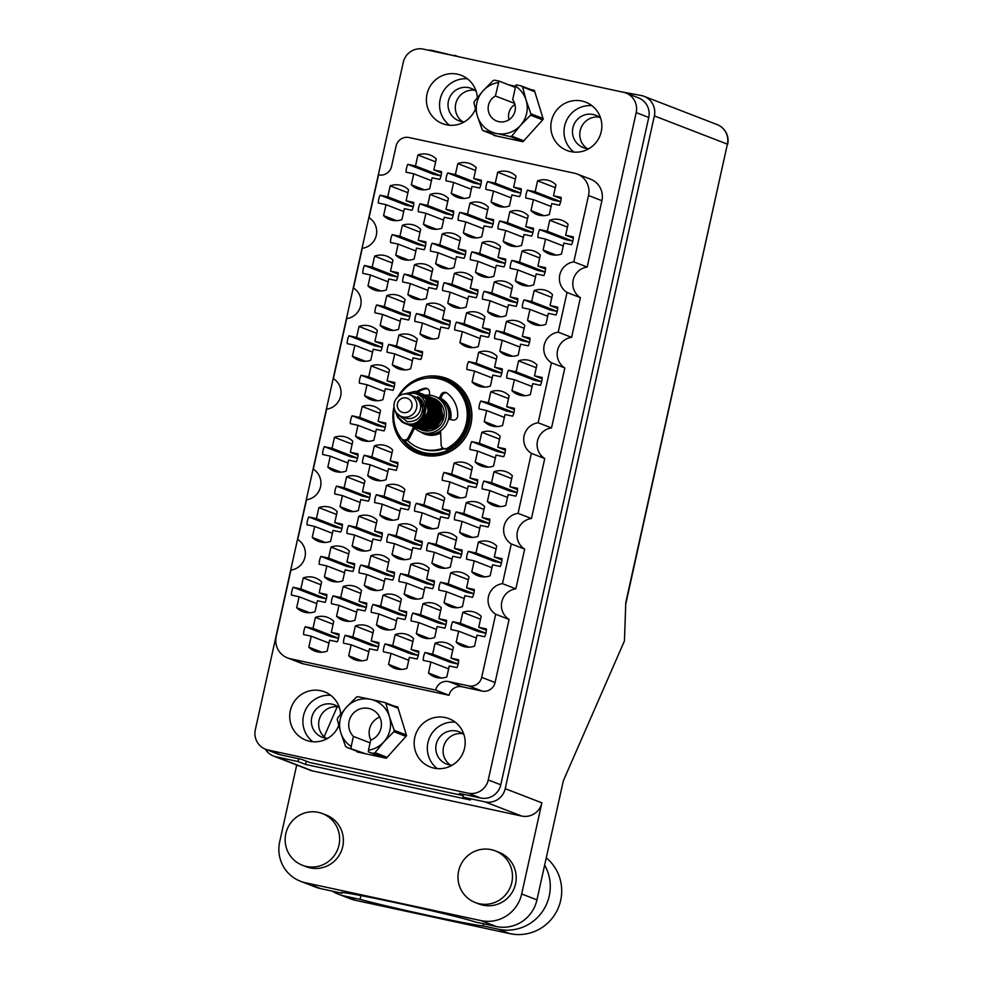 <?xml version="1.0" encoding="UTF-8"?>
<svg xmlns="http://www.w3.org/2000/svg" width="983" height="983" viewBox="0 0 983 983"><rect width="100%" height="100%" fill="white"/><g stroke="black" fill="none" stroke-linecap="round" stroke-linejoin="round"><path stroke-width="1.47" d="M452.782 650.046L435.076 643.201L432.643 654.174L424.975 652.515A18.013 17.669 -68.9 0 0 423.231 660.367L430.91 662.014L428.477 672.986A18.013 17.669 -68.9 0 0 446.823 676.955L449.256 665.97L456.923 667.629A18.013 17.669 -68.9 0 0 458.668 659.79L450.988 658.131L453.421 647.158A18.013 17.669 -68.9 0 0 435.076 643.201M480.527 619.192L462.809 612.348L460.376 623.32L452.708 621.674A18.013 17.669 -68.9 0 0 450.964 629.513L458.643 631.172L456.21 642.145A18.013 17.669 -68.9 0 0 474.556 646.101L476.988 635.129L484.668 636.775A18.013 17.669 -68.9 0 0 486.401 628.936L478.733 627.289L481.166 616.304A18.013 17.669 -68.9 0 0 462.809 612.348M468.375 579.749L450.669 572.892L448.236 583.877L440.556 582.219A18.013 17.669 -68.9 0 0 438.823 590.058L446.491 591.717L444.058 602.69A18.013 17.669 -68.9 0 0 462.403 606.646L464.836 595.673L472.516 597.332A18.013 17.669 -68.9 0 0 474.248 589.481L466.581 587.834L469.014 576.849A18.013 17.669 -68.9 0 0 450.669 572.892M483.955 509.44L466.249 502.596L463.816 513.568L456.137 511.91A18.013 17.669 -68.9 0 0 454.404 519.749L462.084 521.408L459.651 532.381A18.013 17.669 -68.9 0 0 477.996 536.337L480.429 525.364L488.096 527.023A18.013 17.669 -68.9 0 0 489.841 519.184L482.161 517.525L484.594 506.552A18.013 17.669 -68.9 0 0 466.249 502.596M499.548 439.131L481.842 432.287L479.409 443.259L471.729 441.613A18.013 17.669 -68.9 0 0 469.985 449.452L477.664 451.111L475.231 462.084A18.013 17.669 -68.9 0 0 493.577 466.04L496.01 455.068L503.689 456.714A18.013 17.669 -68.9 0 0 505.422 448.875L497.754 447.228L500.187 436.243A18.013 17.669 -68.9 0 0 481.842 432.287M412.897 641.444L395.191 634.6L392.758 645.573L385.09 643.914A18.013 17.669 -68.9 0 0 383.345 651.754L391.025 653.412L388.592 664.385A18.013 17.669 -68.9 0 0 406.937 668.342L409.37 657.369L417.038 659.028A18.013 17.669 -68.9 0 0 418.783 651.188L411.103 649.53L413.536 638.557A18.013 17.669 -68.9 0 0 395.191 634.6M428.49 571.135L410.783 564.291L408.35 575.264L400.671 573.617A18.013 17.669 -68.9 0 0 398.938 581.457L406.606 583.103L404.173 594.088A18.013 17.669 -68.9 0 0 422.518 598.045L424.951 587.072L432.631 588.719A18.013 17.669 -68.9 0 0 434.363 580.879L426.696 579.22L429.129 568.248A18.013 17.669 -68.9 0 0 410.783 564.291M444.07 500.839L426.364 493.994L423.931 504.967L416.251 503.308A18.013 17.669 -68.9 0 0 414.519 511.148L422.199 512.807L419.766 523.779A18.013 17.669 -68.9 0 0 438.111 527.736L440.544 516.763L448.211 518.422A18.013 17.669 -68.9 0 0 449.956 510.582L442.276 508.924L444.709 497.951A18.013 17.669 -68.9 0 0 426.364 493.994M373.012 632.843L355.305 625.987L352.872 636.972L345.193 635.313A18.013 17.669 -68.9 0 0 343.46 643.152L351.14 644.811L348.707 655.784A18.013 17.669 -68.9 0 0 367.052 659.74L369.485 648.768L377.153 650.427A18.013 17.669 -68.9 0 0 378.897 642.575L371.218 640.928L373.651 629.956A18.013 17.669 -68.9 0 0 355.305 625.987M388.604 562.534L370.898 555.69L368.465 566.663L360.786 565.004A18.013 17.669 -68.9 0 0 359.041 572.856L366.72 574.502L364.288 585.475A18.013 17.669 -68.9 0 0 382.633 589.444L385.066 578.459L392.745 580.117A18.013 17.669 -68.9 0 0 394.478 572.278L386.81 570.619L389.243 559.646A18.013 17.669 -68.9 0 0 370.898 555.69M404.185 492.237L386.479 485.381L384.046 496.366L376.366 494.707A18.013 17.669 -68.9 0 0 374.634 502.546L382.301 504.205L379.868 515.178A18.013 17.669 -68.9 0 0 398.226 519.135L400.659 508.162L408.326 509.821A18.013 17.669 -68.9 0 0 410.071 501.969L402.391 500.322L404.824 489.337A18.013 17.669 -68.9 0 0 386.479 485.381M333.126 624.23L315.42 617.385L312.987 628.358L305.308 626.712A18.013 17.669 -68.9 0 0 303.575 634.551L311.255 636.21L308.822 647.183A18.013 17.669 -68.9 0 0 327.167 651.139L329.6 640.166L337.267 641.813A18.013 17.669 -68.9 0 0 339.012 633.974L331.332 632.327L333.765 621.342A18.013 17.669 -68.9 0 0 315.42 617.385M348.719 553.933L331.001 547.089L328.568 558.061L320.9 556.403A18.013 17.669 -68.9 0 0 319.156 564.242L326.835 565.901L324.402 576.874A18.013 17.669 -68.9 0 0 342.748 580.83L345.18 569.857L352.86 571.516A18.013 17.669 -68.9 0 0 354.593 563.677L346.925 562.018L349.358 551.045A18.013 17.669 -68.9 0 0 331.001 547.089M364.3 483.624L346.594 476.78L344.161 487.752L336.481 486.106A18.013 17.669 -68.9 0 0 334.748 493.945L342.416 495.604L339.983 506.577A18.013 17.669 -68.9 0 0 358.34 510.533L360.773 499.561L368.441 501.207A18.013 17.669 -68.9 0 0 370.186 493.368L362.506 491.709L364.939 480.736A18.013 17.669 -68.9 0 0 346.594 476.78M379.88 413.327L362.174 406.483L359.741 417.456L352.074 415.797A18.013 17.669 -68.9 0 0 350.329 423.636L358.009 425.295L355.576 436.268A18.013 17.669 -68.9 0 0 373.921 440.224L376.354 429.252L384.034 430.91A18.013 17.669 -68.9 0 0 385.766 423.071L378.099 421.412L380.532 410.439A18.013 17.669 -68.9 0 0 362.174 406.483M496.108 548.895L478.402 542.051L475.969 553.024L468.289 551.365A18.013 17.669 -68.9 0 0 466.556 559.204L474.224 560.863L471.791 571.836A18.013 17.669 -68.9 0 0 490.148 575.792L492.581 564.82L500.249 566.478A18.013 17.669 -68.9 0 0 501.994 558.639L494.314 556.98L496.747 546.007A18.013 17.669 -68.9 0 0 478.402 542.051M511.688 478.586L493.982 471.742L491.549 482.714L483.882 481.068A18.013 17.669 -68.9 0 0 482.137 488.907L489.817 490.554L487.384 501.539A18.013 17.669 -68.9 0 0 505.729 505.495L508.162 494.523L515.842 496.169A18.013 17.669 -68.9 0 0 517.574 488.33L509.907 486.671L512.34 475.698A18.013 17.669 -68.9 0 0 493.982 471.742M440.63 610.59L422.923 603.746L420.491 614.719L412.823 613.06A18.013 17.669 -68.9 0 0 411.078 620.912L418.758 622.558L416.325 633.543A18.013 17.669 -68.9 0 0 434.67 637.5L437.103 626.515L444.783 628.174A18.013 17.669 -68.9 0 0 446.515 620.334L438.848 618.676L441.281 607.703A18.013 17.669 -68.9 0 0 422.923 603.746M456.223 540.294L438.516 533.437L436.083 544.422L428.404 542.763A18.013 17.669 -68.9 0 0 426.671 550.603L434.339 552.262L431.906 563.234A18.013 17.669 -68.9 0 0 450.263 567.191L452.696 556.218L460.363 557.877A18.013 17.669 -68.9 0 0 462.108 550.025L454.429 548.379L456.862 537.406A18.013 17.669 -68.9 0 0 438.516 533.437M471.803 469.985L454.097 463.14L451.664 474.113L443.997 472.454A18.013 17.669 -68.9 0 0 442.252 480.306L449.931 481.953L447.498 492.925A18.013 17.669 -68.9 0 0 465.844 496.894L468.277 485.909L475.956 487.568A18.013 17.669 -68.9 0 0 477.689 479.729L470.009 478.07L472.442 467.097A18.013 17.669 -68.9 0 0 454.097 463.14M400.745 601.989L383.038 595.145L380.605 606.118L372.938 604.459A18.013 17.669 -68.9 0 0 371.193 612.298L378.873 613.957L376.44 624.93A18.013 17.669 -68.9 0 0 394.785 628.887L397.218 617.914L404.898 619.573A18.013 17.669 -68.9 0 0 406.63 611.733L398.963 610.074L401.396 599.102A18.013 17.669 -68.9 0 0 383.038 595.145M416.337 531.68L398.631 524.836L396.198 535.809L388.518 534.162A18.013 17.669 -68.9 0 0 386.786 542.002L394.453 543.66L392.02 554.633A18.013 17.669 -68.9 0 0 410.366 558.59L412.799 547.617L420.478 549.264A18.013 17.669 -68.9 0 0 422.223 541.424L414.543 539.778L416.976 528.793A18.013 17.669 -68.9 0 0 398.631 524.836M360.859 593.388L343.153 586.544L340.72 597.517L333.053 595.858A18.013 17.669 -68.9 0 0 331.308 603.697L338.988 605.356L336.555 616.329A18.013 17.669 -68.9 0 0 354.9 620.285L357.333 609.313L365.012 610.971A18.013 17.669 -68.9 0 0 366.745 603.132L359.065 601.473L361.498 590.5A18.013 17.669 -68.9 0 0 343.153 586.544M376.452 523.079L358.746 516.235L356.313 527.207L348.633 525.549A18.013 17.669 -68.9 0 0 346.901 533.4L354.568 535.047L352.135 546.032A18.013 17.669 -68.9 0 0 370.48 549.989L372.913 539.003L380.593 540.662A18.013 17.669 -68.9 0 0 382.326 532.823L374.658 531.164L377.091 520.191A18.013 17.669 -68.9 0 0 358.746 516.235M392.033 452.782L374.326 445.926L371.893 456.911L364.226 455.252A18.013 17.669 -68.9 0 0 362.481 463.091L370.161 464.75L367.728 475.723A18.013 17.669 -68.9 0 0 386.073 479.679L388.506 468.707L396.174 470.365A18.013 17.669 -68.9 0 0 397.918 462.526L390.239 460.867L392.672 449.895A18.013 17.669 -68.9 0 0 374.326 445.926M376.722 333.311L359.016 326.467L356.583 337.439L348.916 335.781A18.013 17.669 -68.9 0 0 347.171 343.62L354.851 345.279L352.418 356.251A18.013 17.669 -68.9 0 0 370.763 360.208L373.196 349.235L380.876 350.894A18.013 17.669 -68.9 0 0 382.608 343.055L374.928 341.396L377.374 330.423A18.013 17.669 -68.9 0 0 359.016 326.467M392.315 263.002L374.609 256.158L372.176 267.13L364.496 265.484A18.013 17.669 -68.9 0 0 362.764 273.323L370.431 274.982L367.998 285.955A18.013 17.669 -68.9 0 0 386.344 289.911L388.776 278.939L396.456 280.585A18.013 17.669 -68.9 0 0 398.201 272.746L390.521 271.099L392.954 260.114A18.013 17.669 -68.9 0 0 374.609 256.158M407.896 192.705L390.19 185.861L387.757 196.833L380.089 195.175A18.013 17.669 -68.9 0 0 378.344 203.014L386.024 204.673L383.591 215.646A18.013 17.669 -68.9 0 0 401.936 219.602L404.369 208.629L412.037 210.288A18.013 17.669 -68.9 0 0 413.782 202.449L406.102 200.79L408.535 189.817A18.013 17.669 -68.9 0 0 390.19 185.861M416.608 341.912L398.901 335.068L396.468 346.041L388.801 344.382A18.013 17.669 -68.9 0 0 387.056 352.233L394.736 353.88L392.303 364.865A18.013 17.669 -68.9 0 0 410.648 368.822L413.081 357.837L420.761 359.495A18.013 17.669 -68.9 0 0 422.493 351.656L414.826 349.997L417.259 339.024A18.013 17.669 -68.9 0 0 398.901 335.068M432.201 271.615L414.494 264.759L412.061 275.744L404.382 274.085A18.013 17.669 -68.9 0 0 402.649 281.924L410.316 283.583L407.884 294.556A18.013 17.669 -68.9 0 0 426.229 298.513L428.674 287.54L436.341 289.199A18.013 17.669 -68.9 0 0 438.086 281.359L430.407 279.7L432.839 268.728A18.013 17.669 -68.9 0 0 414.494 264.759M447.781 201.306L430.075 194.462L427.642 205.435L419.974 203.776A18.013 17.669 -68.9 0 0 418.23 211.628L425.909 213.274L423.476 224.247A18.013 17.669 -68.9 0 0 441.822 228.216L444.255 217.231L451.934 218.89A18.013 17.669 -68.9 0 0 453.667 211.05L445.987 209.391L448.42 198.419A18.013 17.669 -68.9 0 0 430.075 194.462M472.086 280.216L454.379 273.372L451.947 284.345L444.267 282.686A18.013 17.669 -68.9 0 0 442.534 290.526L450.202 292.184L447.769 303.157A18.013 17.669 -68.9 0 0 466.126 307.114L468.559 296.141L476.227 297.8A18.013 17.669 -68.9 0 0 477.971 289.96L470.292 288.302L472.725 277.329A18.013 17.669 -68.9 0 0 454.379 273.372M487.666 209.907L469.96 203.063L467.527 214.036L459.86 212.389A18.013 17.669 -68.9 0 0 458.115 220.229L465.795 221.888L463.362 232.86A18.013 17.669 -68.9 0 0 481.707 236.817L484.14 225.844L491.819 227.491A18.013 17.669 -68.9 0 0 493.552 219.651L485.872 217.993L488.318 207.02A18.013 17.669 -68.9 0 0 469.96 203.063M496.39 359.127L478.672 352.27L476.239 363.255L468.572 361.597A18.013 17.669 -68.9 0 0 466.827 369.436L474.506 371.095L472.073 382.068A18.013 17.669 -68.9 0 0 490.419 386.024L492.852 375.051L500.531 376.71A18.013 17.669 -68.9 0 0 502.264 368.858L494.596 367.212L497.029 356.239A18.013 17.669 -68.9 0 0 478.672 352.27M511.971 288.818L494.265 281.974L491.832 292.946L484.152 291.287A18.013 17.669 -68.9 0 0 482.42 299.139L490.087 300.786L487.654 311.758A18.013 17.669 -68.9 0 0 506.012 315.727L508.444 304.742L516.112 306.401A18.013 17.669 -68.9 0 0 517.857 298.562L510.177 296.903L512.61 285.93A18.013 17.669 -68.9 0 0 494.265 281.974M527.552 218.521L509.845 211.664L507.412 222.649L499.745 220.991A18.013 17.669 -68.9 0 0 498 228.83L505.68 230.489L503.247 241.462A18.013 17.669 -68.9 0 0 521.592 245.418L524.025 234.446L531.705 236.104A18.013 17.669 -68.9 0 0 533.437 228.253L525.77 226.606L528.203 215.621A18.013 17.669 -68.9 0 0 509.845 211.664M536.276 367.728L518.569 360.884L516.136 371.857L508.457 370.198A18.013 17.669 -68.9 0 0 506.712 378.037L514.392 379.696L511.959 390.669A18.013 17.669 -68.9 0 0 530.304 394.625L532.737 383.653L540.417 385.311A18.013 17.669 -68.9 0 0 542.149 377.472L534.482 375.813L536.915 364.84A18.013 17.669 -68.9 0 0 518.569 360.884M551.856 297.419L534.15 290.575L531.717 301.548L524.037 299.901A18.013 17.669 -68.9 0 0 522.305 307.74L529.984 309.387L527.539 320.372A18.013 17.669 -68.9 0 0 545.897 324.329L548.33 313.356L555.997 315.002A18.013 17.669 -68.9 0 0 557.742 307.163L550.062 305.504L552.495 294.531A18.013 17.669 -68.9 0 0 534.15 290.575M388.875 372.766L371.169 365.922L368.736 376.894L361.068 375.236A18.013 17.669 -68.9 0 0 359.323 383.075L367.003 384.734L364.57 395.707A18.013 17.669 -68.9 0 0 382.915 399.663L385.348 388.69L393.016 390.349A18.013 17.669 -68.9 0 0 394.761 382.51L387.081 380.851L389.514 369.878A18.013 17.669 -68.9 0 0 371.169 365.922M404.468 302.457L386.761 295.613L384.328 306.585L376.649 304.939A18.013 17.669 -68.9 0 0 374.904 312.778L382.584 314.437L380.151 325.41A18.013 17.669 -68.9 0 0 398.496 329.366L400.929 318.394L408.609 320.04A18.013 17.669 -68.9 0 0 410.341 312.201L402.674 310.542L405.107 299.569A18.013 17.669 -68.9 0 0 386.761 295.613M420.048 232.16L402.342 225.316L399.909 236.289L392.229 234.63A18.013 17.669 -68.9 0 0 390.497 242.469L398.176 244.128L395.731 255.101A18.013 17.669 -68.9 0 0 414.089 259.057L416.522 248.085L424.189 249.743A18.013 17.669 -68.9 0 0 425.934 241.904L418.254 240.245L420.687 229.272A18.013 17.669 -68.9 0 0 402.342 225.316M435.641 161.851L417.922 155.007L415.49 165.98L407.822 164.333A18.013 17.669 -68.9 0 0 406.077 172.172L413.757 173.819L411.324 184.804A18.013 17.669 -68.9 0 0 429.669 188.761L432.102 177.788L439.782 179.434A18.013 17.669 -68.9 0 0 441.514 171.595L433.847 169.936L436.28 158.963A18.013 17.669 -68.9 0 0 417.922 155.007M444.353 311.07L426.647 304.214L424.214 315.199L416.534 313.54A18.013 17.669 -68.9 0 0 414.801 321.38L422.469 323.038L420.036 334.011A18.013 17.669 -68.9 0 0 438.381 337.968L440.814 326.995L448.494 328.654A18.013 17.669 -68.9 0 0 450.226 320.802L442.559 319.156L444.992 308.171A18.013 17.669 -68.9 0 0 426.647 304.214M459.933 240.761L442.227 233.917L439.794 244.89L432.115 243.231A18.013 17.669 -68.9 0 0 430.382 251.07L438.062 252.729L435.629 263.702A18.013 17.669 -68.9 0 0 453.974 267.659L456.407 256.686L464.074 258.345A18.013 17.669 -68.9 0 0 465.819 250.505L458.139 248.846L460.572 237.874A18.013 17.669 -68.9 0 0 442.227 233.917M475.526 170.452L457.82 163.608L455.375 174.581L447.707 172.934A18.013 17.669 -68.9 0 0 445.963 180.774L453.642 182.433L451.209 193.405A18.013 17.669 -68.9 0 0 469.555 197.362L471.987 186.389L479.667 188.036A18.013 17.669 -68.9 0 0 481.4 180.196L473.732 178.55L476.165 167.565A18.013 17.669 -68.9 0 0 457.82 163.608M484.238 319.672L466.532 312.827L464.099 323.8L456.419 322.141A18.013 17.669 -68.9 0 0 454.687 329.981L462.354 331.64L459.921 342.612A18.013 17.669 -68.9 0 0 478.266 346.569L480.699 335.596L488.379 337.255A18.013 17.669 -68.9 0 0 490.112 329.416L482.444 327.757L484.877 316.784A18.013 17.669 -68.9 0 0 466.532 312.827M499.819 249.363L482.112 242.518L479.679 253.491L472.012 251.832A18.013 17.669 -68.9 0 0 470.267 259.684L477.947 261.331L475.514 272.316A18.013 17.669 -68.9 0 0 493.859 276.272L496.292 265.287L503.96 266.946A18.013 17.669 -68.9 0 0 505.704 259.107L498.025 257.448L500.458 246.475A18.013 17.669 -68.9 0 0 482.112 242.518M515.411 179.066L497.705 172.209L495.272 183.194L487.593 181.536A18.013 17.669 -68.9 0 0 485.848 189.375L493.527 191.034L491.095 202.007A18.013 17.669 -68.9 0 0 509.44 205.963L511.873 194.99L519.552 196.649A18.013 17.669 -68.9 0 0 521.285 188.797L513.617 187.151L516.05 176.178A18.013 17.669 -68.9 0 0 497.705 172.209M508.53 398.582L490.824 391.726L488.391 402.711L480.724 401.052A18.013 17.669 -68.9 0 0 478.979 408.891L486.659 410.55L484.226 421.523A18.013 17.669 -68.9 0 0 502.571 425.479L505.004 414.507L512.684 416.165A18.013 17.669 -68.9 0 0 514.416 408.314L506.736 406.667L509.169 395.682A18.013 17.669 -68.9 0 0 490.824 391.726M524.123 328.273L506.417 321.429L503.984 332.401L496.304 330.743A18.013 17.669 -68.9 0 0 494.572 338.582L502.239 340.241L499.806 351.214A18.013 17.669 -68.9 0 0 518.152 355.17L520.585 344.197L528.264 345.856A18.013 17.669 -68.9 0 0 530.009 338.017L522.329 336.358L524.762 325.385A18.013 17.669 -68.9 0 0 506.417 321.429M539.704 257.964L521.998 251.12L519.565 262.092L511.897 260.446A18.013 17.669 -68.9 0 0 510.152 268.285L517.832 269.944L515.399 280.917A18.013 17.669 -68.9 0 0 533.744 284.873L536.177 273.901L543.845 275.547A18.013 17.669 -68.9 0 0 545.59 267.708L537.91 266.061L540.343 255.076A18.013 17.669 -68.9 0 0 521.998 251.12M320.974 584.787L303.268 577.93L300.835 588.915L293.167 587.256A18.013 17.669 -68.9 0 0 291.423 595.096L299.102 596.755L296.669 607.727A18.013 17.669 -68.9 0 0 315.015 611.684L317.448 600.711L325.115 602.37A18.013 17.669 -68.9 0 0 326.86 594.518L319.18 592.872L321.613 581.887A18.013 17.669 -68.9 0 0 303.268 577.93M336.567 514.478L318.861 507.633L316.428 518.606L308.748 516.947A18.013 17.669 -68.9 0 0 307.015 524.787L314.683 526.446L312.25 537.418A18.013 17.669 -68.9 0 0 330.595 541.375L333.028 530.402L340.708 532.061A18.013 17.669 -68.9 0 0 342.44 524.222L334.773 522.563L337.206 511.59A18.013 17.669 -68.9 0 0 318.861 507.633M352.147 444.169L334.441 437.324L332.008 448.297L324.329 446.651A18.013 17.669 -68.9 0 0 322.596 454.49L330.276 456.149L327.843 467.122A18.013 17.669 -68.9 0 0 346.188 471.078L348.621 460.105L356.288 461.752A18.013 17.669 -68.9 0 0 358.033 453.913L350.353 452.266L352.786 441.281A18.013 17.669 -68.9 0 0 334.441 437.324M567.449 227.122L549.73 220.278L547.298 231.251L539.63 229.592A18.013 17.669 -68.9 0 0 537.885 237.431L545.565 239.09L543.132 250.063A18.013 17.669 -68.9 0 0 561.477 254.019L563.91 243.047L571.59 244.706A18.013 17.669 -68.9 0 0 573.322 236.866L565.655 235.207L568.088 224.235A18.013 17.669 -68.9 0 0 549.73 220.278M555.297 187.667L537.59 180.823A18.013 17.669 -68.9 0 1 555.936 184.779L553.503 195.752L561.17 197.411A18.013 17.669 111.1 0 1 559.438 205.25L551.758 203.592L549.325 214.564A18.013 17.669 -68.9 0 1 530.98 210.608L533.413 199.635L525.745 197.976A18.013 17.669 111.1 0 1 527.478 190.137L553.306 200.127L560.679 201.712M394.011 406.827A40.18 39.431 -68.9 0 0 417.886 453.458A40.18 39.431 -68.9 0 0 423.685 455.19A40.18 39.431 -68.9 0 0 470.157 427.273A40.18 39.431 -68.9 0 0 446.86 378.504A40.18 39.431 -68.9 0 0 441.072 376.772A40.18 39.431 -68.9 0 0 397.832 396.948M600.601 118.169A17.313 16.994 -68.9 0 0 573.224 126.549A17.313 16.994 -68.9 0 0 588.805 148.691M464.369 121.843A17.313 16.994 111.1 0 1 448.776 99.701A17.313 16.994 111.1 0 1 476.165 91.333M452.131 765.192A17.313 16.994 111.1 0 1 436.55 743.062A17.313 16.994 111.1 0 1 463.927 734.682M339.479 707.834A17.313 16.994 -68.9 0 0 312.103 716.214A17.313 16.994 -68.9 0 0 327.683 738.356M477.32 97.6A25.902 25.423 -68.9 0 0 427.519 92.193A25.902 25.423 -68.9 0 0 446.27 124.755A25.902 25.423 -68.9 0 0 475.416 109.076M570.718 151.603A25.902 25.423 -68.9 0 0 585.659 102.158A25.902 25.423 -68.9 0 0 551.954 119.029A25.902 25.423 -68.9 0 0 570.718 151.603M434.044 768.116A25.902 25.423 -68.9 0 0 448.985 718.671A25.902 25.423 -68.9 0 0 415.281 735.542A25.902 25.423 -68.9 0 0 434.044 768.116M340.634 714.113A25.902 25.423 -68.9 0 0 290.845 708.694A25.902 25.423 -68.9 0 0 309.596 741.268A25.902 25.423 -68.9 0 0 338.742 725.577M424.975 652.515L450.792 662.505L458.164 664.09M452.708 621.674L478.524 631.651L485.897 633.249M440.556 582.219L466.384 592.196L473.757 593.793M456.137 511.91L481.965 521.899L489.337 523.484M471.729 441.613L497.545 451.59L504.93 453.188L479.409 443.259M385.09 643.914L410.906 653.904L418.279 655.489M400.671 573.617L426.499 583.595L433.872 585.192M416.251 503.308L442.08 513.298L449.452 514.883M345.193 635.313L371.021 645.29L378.394 646.888M360.786 565.004L386.602 574.994L393.986 576.579M376.366 494.707L402.194 504.684L409.567 506.282M305.308 626.712L331.136 636.689L338.508 638.286M320.9 556.403L346.716 566.392L354.089 567.977M336.481 486.106L362.309 496.083L369.682 497.681M352.074 415.797L377.89 425.786L385.262 427.372M468.289 551.365L494.117 561.354L501.49 562.94M483.882 481.068L509.698 491.045L517.07 492.643M412.823 613.06L438.639 623.05L446.012 624.635M428.404 542.763L454.232 552.741L461.605 554.338M443.997 472.454L469.813 482.444L477.185 484.029L451.664 474.113M372.938 604.459L398.754 614.449L406.126 616.034M388.518 534.162L414.347 544.14L421.719 545.737M333.053 595.858L358.869 605.847L366.241 607.433M348.633 525.549L374.462 535.538L381.834 537.123M364.226 455.252L390.042 465.229L397.415 466.827L371.893 456.911M348.916 335.781L374.732 345.77L382.104 347.355M364.496 265.484L390.325 275.461L397.697 277.059M380.089 195.175L405.905 205.164L413.278 206.749M388.801 344.382L414.617 354.371L421.99 355.957M404.382 274.085L430.21 284.062L437.582 285.66M419.974 203.776L445.791 213.766L453.163 215.351L427.642 205.435M444.267 282.686L470.095 292.676L477.468 294.261M459.86 212.389L485.676 222.367L493.048 223.964L467.527 214.036M468.572 361.597L494.388 371.574L501.772 373.171M484.152 291.287L509.98 301.277L517.353 302.862M499.745 220.991L525.561 230.968L532.933 232.566M508.457 370.198L534.285 380.188L541.658 381.773M524.037 299.901L549.866 309.878L557.238 311.476M361.068 375.236L386.884 385.225L394.257 386.81M376.649 304.939L402.477 314.916L409.85 316.514M392.229 234.63L418.058 244.62L425.43 246.205L399.909 236.289M407.822 164.333L433.638 174.31L441.011 175.896M416.534 313.54L442.362 323.518L449.735 325.115M432.115 243.231L457.943 253.221L465.315 254.806L439.794 244.89M447.707 172.934L473.523 182.912L480.908 184.509M456.419 322.141L482.248 332.131L489.62 333.716M472.012 251.832L497.828 261.822L505.201 263.407L479.679 253.491M487.593 181.536L513.421 191.513L520.793 193.11M480.724 401.052L506.54 411.029L513.912 412.627M496.304 330.743L522.133 340.732L529.505 342.317M511.897 260.446L537.713 270.423L545.086 272.021M293.167 587.256L318.984 597.234L326.356 598.831M308.748 516.947L334.576 526.937L341.949 528.522M324.329 446.651L350.157 456.628L357.529 458.225M539.63 229.592L565.446 239.582L572.819 241.167L547.298 231.251M403.263 62.359L255.322 729.705A17.178 16.858 -68.9 0 0 268.089 750.017L468.055 793.158A17.178 16.858 -68.9 0 0 488.256 779.949L636.198 112.603A17.178 16.858 -68.9 0 0 623.431 92.279L423.464 49.15A17.178 16.858 -68.9 0 0 403.263 62.359M482.051 691.061L468.658 685.888A11.083 10.874 -68.9 0 0 481.695 677.361L495.076 682.534A11.083 10.874 111.1 0 1 482.051 691.061L462.108 686.761A11.083 10.874 -68.9 0 0 449.071 695.276L303.624 663.906A18.837 18.493 111.1 0 1 300.896 663.095L287.515 657.922A18.837 18.493 -68.9 0 1 276.223 636.443L290.943 570.079A16.625 16.318 -68.9 0 0 297.726 539.483L306.524 499.769A16.625 16.318 -68.9 0 0 313.307 469.186L326.614 409.186A16.625 16.318 -68.9 0 0 333.397 378.602L346.692 318.603A16.625 16.318 -68.9 0 0 353.475 288.019L362.272 248.306A16.625 16.318 -68.9 0 0 369.055 217.71L378.553 174.876A11.083 10.874 111.1 0 0 391.59 166.348L396.088 146.074A11.083 10.874 -68.9 0 1 409.125 137.546L574.514 173.229A18.837 18.493 -68.9 0 1 588.522 195.519L573.802 261.883A16.625 16.318 -68.9 0 0 567.031 292.467L580.412 297.64A16.625 16.318 111.1 0 1 587.195 267.057L573.802 261.883M481.695 677.361L495.69 614.24L509.071 619.425A16.625 16.318 111.1 0 1 515.854 588.829L502.473 583.656L511.271 543.943L524.664 549.116A16.625 16.318 111.1 0 1 531.447 518.52L518.053 513.347L531.361 453.36L544.742 458.533A16.625 16.318 111.1 0 1 551.524 427.937L538.143 422.764L551.438 362.776L564.82 367.949A16.625 16.318 111.1 0 1 571.602 337.353L558.221 332.18L567.031 292.467M515.854 588.829L524.664 549.116M531.447 518.52L544.742 458.533M551.524 427.937L564.82 367.949M571.602 337.353L580.412 297.64M587.195 267.057L601.903 200.692L588.522 195.519M463.263 795.628L309.854 762.538L301.904 759.454L280.622 754.87A17.178 16.858 111.1 0 1 278.152 754.133L265.607 749.279M625.913 93.029L638.446 97.87A17.178 16.858 111.1 0 1 648.743 117.456L500.789 784.79A17.178 16.858 111.1 0 1 480.589 797.999L459.319 793.416L463.411 795.001M587.084 148.544A17.313 16.994 111.1 0 1 599.237 117.112M462.637 121.708A17.313 16.994 111.1 0 1 474.789 90.276M462.563 733.625A17.313 16.994 -68.9 0 0 450.411 765.057M338.115 706.777A17.313 16.994 -68.9 0 0 325.963 738.208M495.076 682.534L509.071 619.425M449.071 695.276L435.69 690.103L290.231 658.733L303.624 663.906M468.658 685.888L448.715 681.588L462.108 686.761M577.23 174.04L590.623 179.213A18.837 18.493 111.1 0 1 601.903 200.692M493.601 134.745L493.822 135.445L522.981 141.736L543.267 119.189L534.371 90.362L530.771 89.576M515.645 86.32L508.567 84.796M356.927 751.245L357.136 751.946L386.307 758.237L406.593 735.702L397.697 706.863L394.097 706.089M527.478 190.137L535.157 191.796L537.59 180.823M287.515 657.922A18.837 18.493 -68.9 0 0 290.231 658.733M435.69 690.103A11.083 10.874 111.1 0 1 448.715 681.588M502.473 583.656A16.625 16.318 -68.9 0 0 495.69 614.24M518.053 513.347A16.625 16.318 -68.9 0 0 511.271 543.943M538.143 422.764A16.625 16.318 -68.9 0 0 531.361 453.36M558.221 332.18A16.625 16.318 -68.9 0 0 551.438 362.776M330.767 695.325A25.902 25.423 -68.9 0 0 312.815 741.747M455.215 722.161A25.902 25.423 -68.9 0 0 437.263 768.595M591.889 105.66A25.902 25.423 -68.9 0 0 573.937 152.082M467.441 78.812A25.902 25.423 -68.9 0 0 449.489 125.234M533.413 199.635L551.119 206.479M544.004 215.646L530.98 210.608M553.503 195.752L561.133 198.701M535.157 191.796L560.691 201.662M545.565 239.09L563.271 245.934M556.145 255.101L543.132 250.063M565.655 235.207L573.286 238.156M330.276 456.149L347.982 462.993M340.855 472.147L327.843 467.122M350.353 452.266L357.984 455.215M332.008 448.297L357.542 458.176M314.683 526.446L332.389 533.29M325.275 542.456L312.25 537.418M334.773 522.563L342.403 525.512M316.428 518.606L341.961 528.473M299.102 596.755L316.809 603.599M309.682 612.765L296.669 607.727M319.18 592.872L326.823 595.821M300.835 588.915L326.368 598.782M517.832 269.944L535.538 276.788M528.412 285.942L515.399 280.917M537.91 266.061L545.553 269.01M519.565 262.092L545.098 271.972M502.239 340.241L519.946 347.085M512.831 356.251L499.806 351.214M522.329 336.358L529.96 339.307M503.984 332.401L529.518 342.268M486.659 410.55L504.365 417.394M497.238 426.561L484.226 421.523M506.736 406.667L514.379 409.616M488.391 402.711L513.925 412.577M493.527 191.034L511.234 197.878M504.119 207.044L491.095 202.007M513.617 187.151L521.248 190.1M495.272 183.194L520.793 193.061M477.947 261.331L495.653 268.187M488.526 277.341L475.514 272.316M498.025 257.448L505.655 260.397M462.354 331.64L480.06 338.484M472.946 347.65L459.921 342.612M482.444 327.757L490.075 330.706M464.099 323.8L489.632 333.667M453.642 182.433L471.349 189.277M464.222 198.431L451.209 193.405M473.732 178.55L481.363 181.499M455.375 174.581L480.908 184.46M438.062 252.729L455.768 259.573M448.641 268.74L435.629 263.702M458.139 248.846L465.77 251.795M422.469 323.038L440.175 329.883M433.061 339.049L420.036 334.011M442.559 319.156L450.189 322.105M424.214 315.199L449.747 325.066M413.757 173.819L431.463 180.675M424.337 189.83L411.324 184.804M433.847 169.936L441.478 172.897M415.49 165.98L441.023 175.859M398.176 244.128L415.883 250.972M408.756 260.139L395.731 255.101M418.254 240.245L425.885 243.194M382.584 314.437L400.29 321.281M393.175 330.435L380.151 325.41M402.674 310.542L410.304 313.503M384.328 306.585L409.85 316.465M367.003 384.734L384.709 391.578M377.583 400.745L364.57 395.707M387.081 380.851L394.711 383.8M368.736 376.894L394.269 386.761M529.984 309.387L547.691 316.243M540.564 325.398L527.539 320.372M550.062 305.504L557.693 308.465M531.717 301.548L557.25 311.427M514.392 379.696L532.098 386.54M524.983 395.707L511.959 390.669M534.482 375.813L542.112 378.762M516.136 371.857L541.658 381.723M505.68 230.489L523.386 237.333M516.259 246.5L503.247 241.462M525.77 226.606L533.4 229.555M507.412 222.649L532.946 232.516M490.087 300.786L507.806 307.63M500.679 316.796L487.654 311.758M510.177 296.903L517.808 299.852M491.832 292.946L517.365 302.813M474.506 371.095L492.213 377.939M485.086 387.105L472.073 382.068M494.596 367.212L502.227 370.161M476.239 363.255L501.772 373.122M465.795 221.888L483.501 228.732M476.374 237.886L463.362 232.86M485.872 217.993L493.515 220.954M450.202 292.184L467.908 299.029M460.794 308.195L447.769 303.157M470.292 288.302L477.922 291.251M451.947 284.345L477.48 294.212M425.909 213.274L443.616 220.118M436.489 229.285L423.476 224.247M445.987 209.391L453.63 212.34M410.316 283.583L428.023 290.427M420.908 299.594L407.884 294.556M430.407 279.7L438.037 282.649M412.061 275.744L437.595 285.611M394.736 353.88L412.442 360.736M405.315 369.891L392.303 364.865M414.826 349.997L422.457 352.946M396.468 346.041L422.002 355.92M386.024 204.673L403.73 211.517M396.604 220.683L383.591 215.646M406.102 200.79L413.745 203.739M387.757 196.833L413.29 206.7M370.431 274.982L388.138 281.826M381.023 290.98L367.998 285.955M390.521 271.099L398.152 274.048M372.176 267.13L397.71 277.009M354.851 345.279L372.557 352.123M365.43 361.289L352.418 356.251M374.928 341.396L382.571 344.345M356.583 337.439L382.117 347.306M370.161 464.75L387.867 471.594M380.74 480.761L367.728 475.723M390.239 460.867L397.869 463.816M354.568 535.047L372.274 541.903M365.16 551.058L352.135 546.032M374.658 531.164L382.289 534.113M356.313 527.207L381.846 537.087M338.988 605.356L356.694 612.2M349.567 621.367L336.555 616.329M359.065 601.473L366.708 604.422M340.72 597.517L366.254 607.383M394.453 543.66L412.16 550.505M405.045 559.659L392.02 554.633M414.543 539.778L422.174 542.727M396.198 535.809L421.732 545.688M378.873 613.957L396.579 620.801M389.452 629.968L376.44 624.93M398.963 610.074L406.593 613.023M380.605 606.118L406.139 615.985M449.931 481.953L467.638 488.797M460.511 497.963L447.498 492.925M470.009 478.07L477.652 481.019M434.339 552.262L452.045 559.106M444.93 568.272L431.906 563.234M454.429 548.379L462.059 551.328M436.083 544.422L461.617 554.289M418.758 622.558L436.464 629.415M429.338 638.569L416.325 633.543M438.848 618.676L446.479 621.625M420.491 614.719L446.024 624.598M489.817 490.554L507.523 497.41M500.396 506.564L487.384 501.539M509.907 486.671L517.537 489.632M491.549 482.714L517.083 492.594M474.224 560.863L491.93 567.707M484.816 576.874L471.791 571.836M494.314 556.98L501.944 559.929M475.969 553.024L501.502 562.89M358.009 425.295L375.715 432.139M368.588 441.306L355.576 436.268M378.099 421.412L385.729 424.361M359.741 417.456L385.275 427.322M342.416 495.604L360.122 502.448M353.008 511.602L339.983 506.577M362.506 491.709L370.136 494.67M344.161 487.752L369.694 497.631M326.835 565.901L344.541 572.745M337.415 581.911L324.402 576.874M346.925 562.018L354.556 564.967M328.568 558.061L354.101 567.928M311.255 636.21L328.961 643.054M321.834 652.208L308.822 647.183M331.332 632.327L338.963 635.276M312.987 628.358L338.521 638.237M382.301 504.205L400.02 511.049M392.893 520.216L379.868 515.178M402.391 500.322L410.022 503.271M384.046 496.366L409.579 506.233M366.72 574.502L384.427 581.346M377.3 590.513L364.288 585.475M386.81 570.619L394.441 573.568M368.465 566.663L393.986 576.542M351.14 644.811L368.846 651.655M361.719 660.822L348.707 655.784M371.218 640.928L378.848 643.877M352.872 636.972L378.406 646.839M422.199 512.807L439.905 519.651M432.778 528.817L419.766 523.779M442.276 508.924L449.907 511.873M423.931 504.967L449.464 514.834M406.606 583.103L424.312 589.96M417.197 599.114L404.173 594.088M426.696 579.22L434.326 582.182M408.35 575.264L433.884 585.143M391.025 653.412L408.731 660.257M401.605 669.423L388.592 664.385M411.103 649.53L418.733 652.479M392.758 645.573L418.291 655.44M477.664 451.111L495.371 457.955M488.244 467.109L475.231 462.084M497.754 447.228L505.385 450.177M462.084 521.408L479.79 528.252M472.663 537.418L459.651 532.381M482.161 517.525L489.792 520.474M463.816 513.568L489.35 523.435M446.491 591.717L464.197 598.561M457.083 607.727L444.058 602.69M466.581 587.834L474.211 590.783M448.236 583.877L473.769 593.744M458.643 631.172L476.35 638.016M469.223 647.17L456.21 642.145M478.733 627.289L486.364 630.238M460.376 623.32L485.909 633.199M430.91 662.014L448.617 668.858M441.49 678.024L428.477 672.986M450.988 658.131L458.631 661.08M432.643 654.174L458.176 664.041M544.656 865.126A43.227 42.416 111.1 0 1 549.239 895.98A43.227 42.416 111.1 0 1 498.406 929.218L483.046 925.9A69.277 2.04 -167.5 0 1 429.264 915.615A69.277 2.04 -167.5 0 1 360.073 899.371L344.714 896.054A43.227 42.416 111.1 0 1 338.471 894.198A43.227 42.416 111.1 0 1 332.156 891.114M546.265 857.852A43.227 42.416 111.1 0 1 560.679 900.403A43.227 42.416 111.1 0 1 509.845 933.641L356.153 900.477A43.227 42.416 111.1 0 1 349.923 898.622L338.471 894.198M285.807 833.67A27.708 27.192 -68.9 0 0 302.408 865.249A27.708 27.192 -68.9 0 0 338.988 845.134A27.708 27.192 -68.9 0 0 322.387 813.555A27.708 27.192 -68.9 0 0 285.807 833.67M302.408 865.249L306.131 866.687A27.708 27.192 -68.9 0 0 342.723 846.584A27.708 27.192 -68.9 0 0 326.123 815.005L322.387 813.555M458.643 870.95A27.708 27.192 -68.9 0 0 475.244 902.529A27.708 27.192 -68.9 0 0 511.824 882.427A27.708 27.192 -68.9 0 0 495.223 850.848A27.708 27.192 -68.9 0 0 458.643 870.95M475.244 902.529L478.979 903.979A27.708 27.192 -68.9 0 0 515.559 883.864A27.708 27.192 -68.9 0 0 498.959 852.286L495.223 850.848M360.908 895.587L360.073 899.371M296.719 765.02L279.7 841.767A34.638 33.987 -68.9 0 0 300.454 881.247A34.638 33.987 -68.9 0 0 305.443 882.746L480.945 920.604A34.638 33.987 -68.9 0 0 521.678 893.965L536.951 899.875L563.357 780.748L624.438 640.916L625.79 602.481L727.395 144.157L654.359 115.92L505.213 788.673L541.879 802.841L521.678 893.965M541.879 802.841A17.178 16.858 111.1 0 1 521.678 816.05L485.012 801.87A17.178 16.858 -68.9 0 0 505.213 788.673M265.312 749.157A17.178 16.858 -68.9 0 0 276.002 756.787L312.668 770.967L521.678 816.05M312.668 770.967A17.178 16.858 111.1 0 1 310.198 770.23L273.52 756.05M536.951 899.875A34.638 33.987 111.1 0 1 496.218 926.502L480.945 920.604M305.443 882.746L320.728 888.644L341.998 893.24A69.277 2.04 -167.5 0 1 340.99 892.638A69.277 2.04 -167.5 0 1 402.194 904.127A69.277 2.04 -167.5 0 1 474.949 921.919L496.218 926.502M320.728 888.644A34.638 33.987 111.1 0 1 315.727 887.158L300.454 881.247M342.158 892.527L341.998 893.24M463.558 794.325L462.932 797.115L485.012 801.87M654.359 115.92A17.178 16.858 -68.9 0 0 641.58 95.597L619.388 91.407M276.002 756.787L298.07 761.555L298.697 758.765M454.527 55.847L432.581 50.514A17.178 16.858 -68.9 0 0 428.17 50.158M458.189 56.645L454.65 55.269M462.932 797.115L470.402 800.002L305.541 764.442L298.07 761.555M324.132 736.746L337.255 706.691M305.541 764.442L306.266 761.149M483.525 923.762L483.046 925.9M534.789 91.689L522.612 86.983L526.089 100.131A25.902 25.423 -68.9 0 0 515.657 86.283L516.272 84.821L521.568 86.025L534.592 91.05M498.369 82.56A25.902 25.423 -68.9 0 0 483.034 90.841L493.097 80.618A29.515 28.962 -68.9 0 1 494.449 80.176L498.995 81.085L495.395 95.99A13.86 13.59 -68.9 0 0 496.759 121.056A13.86 13.59 -68.9 0 0 512.671 99.713L515.657 86.283M522.612 86.983A29.515 28.962 -68.9 0 0 521.568 86.025M542.665 119.865L530.562 115.183L520.486 125.419A25.902 25.423 -68.9 0 0 526.089 100.131L530.869 113.782L543.046 118.488M530.562 115.183A29.515 28.962 -68.9 0 0 530.869 113.782M523.165 141.54L510.361 136.588L496.157 133.405A25.902 25.423 -68.9 0 0 520.486 125.419L511.713 136.145L523.804 140.815M510.361 136.588A29.515 28.962 -68.9 0 0 511.713 136.145M483.243 130.739A29.515 28.962 -68.9 0 1 482.198 129.781L477.419 116.129A25.902 25.423 -68.9 0 0 496.157 133.405L483.243 130.739L497.423 136.219M477.419 116.129L473.941 102.969A29.515 28.962 -68.9 0 1 474.248 101.568L483.034 90.841A25.902 25.423 -68.9 0 0 477.419 116.129M514.637 103.424L495.395 95.99M514.92 104.395A13.86 13.59 -68.9 0 0 508.985 119.754M515.399 87.426L498.995 81.085M403.042 412.565A7.483 7.336 111.1 0 1 397.476 403.718A7.483 7.336 111.1 0 1 406.274 397.968A7.483 7.336 111.1 0 1 411.84 406.815A7.483 7.336 111.1 0 1 403.042 412.565M402.895 416.915A11.636 11.415 111.1 0 1 394.466 402.28A11.636 11.415 111.1 0 1 409.604 394.699A11.636 11.415 111.1 0 1 402.895 416.915M409.604 394.699L413.339 396.137A11.636 11.415 111.1 0 1 406.618 418.353A11.636 11.415 111.1 0 1 404.947 417.849L401.211 416.411M414.642 427.236L417.554 428.158L429.792 425.676L436.821 414.924L434.339 402.121L425.578 395.24A19.119 18.763 111.1 0 1 445.668 419.544A19.119 18.763 111.1 0 1 413.413 426.757L414.015 427.003M434.597 396.333L437.079 397.304A19.119 18.763 111.1 0 1 426.044 433.786A19.119 18.763 111.1 0 1 423.292 432.962L420.798 432.004M440.642 432.36A19.119 18.763 111.1 0 1 424.042 433.233M406.09 393.962L413.573 393.249C433.97 396.26 426.634 428.993 407.761 424.373L405.328 423.636A16.908 16.588 111.1 0 1 401.838 421.781L397.525 417.124L395.375 411.275M402.096 394.478L415.072 391.381A16.908 16.588 111.1 0 1 421.007 393.974L414.777 391.762L403.485 394.134M399.184 415.379L402.145 417.935M401.838 421.781L407.662 423.833C421.854 427.027 431.525 404.406 417.443 396.567L422.579 405.082C423.108 416.165 417.996 421.719 407.257 421.719L396.604 413.081M429.313 396.677L438.074 403.558L440.544 416.362L433.515 427.126L421.289 429.596L418.377 428.674M429.94 396.911L438.221 403.62L440.703 416.423L433.675 427.187L421.449 429.657L418.451 428.699M430.554 397.169L439.315 404.038L441.785 416.841L434.769 427.605L422.53 430.087L419.618 429.153M431.795 397.648L433.798 398.41A16.908 16.588 111.1 0 1 424.042 430.665A16.908 16.588 111.1 0 1 421.596 429.94L420.159 429.374M432.348 397.845L440.556 404.517L443.038 417.333L436.01 428.084L422.69 430.149L434.916 427.666L441.945 416.903L439.475 404.099L431.181 397.39M402.268 422.026L397.673 417.185L395.584 411.644M407.761 424.373A16.908 16.588 111.1 0 1 405.328 423.636M421.007 393.974C436.305 403.349 425.381 429.35 408.854 424.791L405.93 423.87M403.976 422.85L398.766 417.603L397.402 414.765M417.578 392.131L425.786 398.803L428.269 411.619L421.24 422.371L409.014 424.853L406.557 424.115M418.119 392.352L426.88 399.233L429.35 412.037L422.321 422.801L410.095 425.27L407.183 424.349M418.746 392.586L427.027 399.295L429.51 412.098L422.481 422.862L410.255 425.332L407.257 424.373M419.36 392.831L428.121 399.712L430.591 412.516L423.575 423.28L411.336 425.75L408.424 424.828M419.987 393.065L428.281 399.774L430.751 412.577L423.722 423.341L411.496 425.811L408.498 424.853M420.601 393.323L429.362 400.192L431.844 412.995L424.816 423.759L412.59 426.241L409.665 425.307M421.228 393.544L429.522 400.253L431.992 413.057L424.975 423.82L412.737 426.29L410.28 425.553M421.842 393.802L430.603 400.671L433.085 413.474L426.057 424.238L413.831 426.72L410.906 425.786M422.469 394.023L430.763 400.732L433.233 413.536L426.217 424.3L413.978 426.782L410.992 425.811M423.095 394.281L431.856 401.15L434.326 413.966L427.298 424.717L415.072 427.2L412.147 426.266M423.722 394.515L432.004 401.211L434.486 414.027L427.458 424.779L415.231 427.261L412.774 426.524M424.337 394.761L433.098 401.629L435.567 414.445L428.551 425.197L416.313 427.679L413.941 426.966M424.41 394.797L433.245 401.691L435.727 414.507L428.699 425.258L416.473 427.74L414.089 427.027M426.204 395.473L434.498 402.17L436.968 414.986L429.94 425.737L417.714 428.219L415.256 427.482M426.819 395.719L435.58 402.6L438.062 415.404L431.033 426.167L418.807 428.637L415.883 427.716M427.445 395.952L435.739 402.661L438.209 415.465L431.193 426.229L418.955 428.699L416.497 427.961M428.072 396.198L436.821 403.079L439.303 415.883L432.274 426.647L420.048 429.116L417.124 428.195M428.699 396.432L436.98 403.141L439.462 415.944L432.434 426.708L420.208 429.178L417.75 428.441M440.421 398.717A19.119 18.763 111.1 0 1 450.067 419.458M417.443 396.567L420.884 400.155L422.874 410.144L422.371 412.049M429.645 395.178L429.522 392.131A4.153 4.079 -68.9 0 0 424.558 388.322A27.708 27.192 -68.9 0 0 416.387 391.726M427.531 388.764A4.153 4.079 -68.9 0 0 425.799 388.801A27.708 27.192 -68.9 0 0 417.677 392.18M448.518 419.127L452.684 420.024A4.153 4.079 -68.9 0 0 457.66 416.104A27.708 27.192 -68.9 0 0 447.167 393.188A4.153 4.079 -68.9 0 0 441.035 394.613L439.168 398.262M446.761 392.917A4.153 4.079 -68.9 0 0 442.276 395.105L440.31 398.926M399.221 395.866A37.403 36.703 111.1 0 1 438.529 378.725A37.403 36.703 111.1 0 1 443.923 380.335L445.164 380.814A37.403 36.703 111.1 0 1 468.436 413.487A37.403 36.703 111.1 0 1 448.322 448.776A4.153 4.079 111.1 0 1 444.967 448.973L443.726 448.494A4.153 4.079 111.1 0 1 441.146 444.832L440.593 430.886M443.923 380.335A37.403 36.703 111.1 0 1 467.195 413.007A37.403 36.703 111.1 0 1 447.081 448.297A4.153 4.079 111.1 0 1 443.726 448.494M413.671 427.052L408.178 437.73A4.153 4.079 111.1 0 1 401.322 438.418A37.403 36.703 111.1 0 1 394.318 408.559M414.642 428.06L409.419 438.209A4.153 4.079 111.1 0 1 404.296 440.2L403.055 439.72M443.026 448.137A34.638 33.987 111.1 0 1 424.189 449.514A34.638 33.987 111.1 0 1 419.188 448.015A34.638 33.987 111.1 0 1 407.306 440.163M444.205 448.678A34.638 33.987 111.1 0 1 425.479 450.005A34.638 33.987 111.1 0 1 420.478 448.518L419.188 448.015M440.679 398.213A19.672 19.304 111.1 0 1 450.607 419.581M440.667 432.975A19.672 19.304 111.1 0 1 420.527 431.893M425.234 434.302A19.672 19.304 111.1 0 1 421.83 432.397M443.48 380.175A37.551 36.838 111.1 0 1 468.707 425.197A37.551 36.838 111.1 0 1 424.853 452.844A37.551 36.838 111.1 0 1 404.32 440.212M426.241 378.209A38.927 38.202 111.1 0 1 441.637 378.32A38.927 38.202 111.1 0 1 447.265 379.991A38.927 38.202 111.1 0 1 469.825 427.261A38.927 38.202 111.1 0 1 424.803 454.293A38.927 38.202 111.1 0 1 419.176 452.622A38.927 38.202 111.1 0 1 401.863 438.996M425.492 434.388A19.672 19.304 111.1 0 1 422.334 432.594M379.733 717.074A16.625 16.318 -68.9 0 0 370.837 740.088M351.103 748.161L351.189 746.478A25.902 25.423 -68.9 0 1 340.745 732.63L337.267 719.482A29.515 28.962 -68.9 0 1 337.574 718.082L346.348 707.355A25.902 25.423 -68.9 0 0 340.745 732.63L345.524 746.281A29.515 28.962 -68.9 0 0 346.569 747.24L365.664 753.789M346.569 747.24L360.749 752.732M386.491 758.04L368.392 751.884L368.465 750.201A25.902 25.423 -68.9 0 0 383.812 741.919L375.027 752.646L387.13 757.328M373.687 753.089A29.515 28.962 -68.9 0 0 375.027 752.646M346.348 707.355L356.424 697.119A29.515 28.962 -68.9 0 1 357.775 696.677L370.689 699.355A25.902 25.423 -68.9 0 0 346.348 707.355M398.115 708.202L385.926 703.484L389.415 716.644A25.902 25.423 -68.9 0 0 370.689 699.355L384.894 702.526L397.918 707.563M385.926 703.484A29.515 28.962 -68.9 0 0 384.894 702.526M405.979 736.378L393.888 731.696L383.812 741.919A25.902 25.423 -68.9 0 0 389.415 716.644L394.195 730.295L406.372 735.001M393.888 731.696A29.515 28.962 -68.9 0 0 394.195 730.295M370.099 742.865L353.413 736.414L351.189 746.478M368.465 750.201L370.702 740.138A16.625 16.318 -68.9 0 0 371.07 709.136A16.625 16.318 -68.9 0 0 353.413 736.414M382.94 757.512L368.392 751.884M268.089 750.017L280.622 754.87M480.589 797.999L468.055 793.158M648.743 117.456L636.198 112.603M488.256 779.949L500.789 784.79M644.062 96.334L717.099 124.571A17.178 16.858 111.1 0 1 727.395 144.157L625.729 604.201M344.714 896.054L356.153 900.477M498.406 929.218L509.845 933.641M425.799 388.801L424.558 388.322M442.276 395.105L441.035 394.613M448.322 448.776L447.081 448.297M409.419 438.209L408.178 437.73M727.678 144.317A17.178 17.178 0 0 0 717.099 124.571M424.779 433.54L429.03 435.186M440.47 398.606L442.817 399.516M419.176 452.622L427.421 455.805M447.265 379.991L455.498 383.186"/></g></svg>
